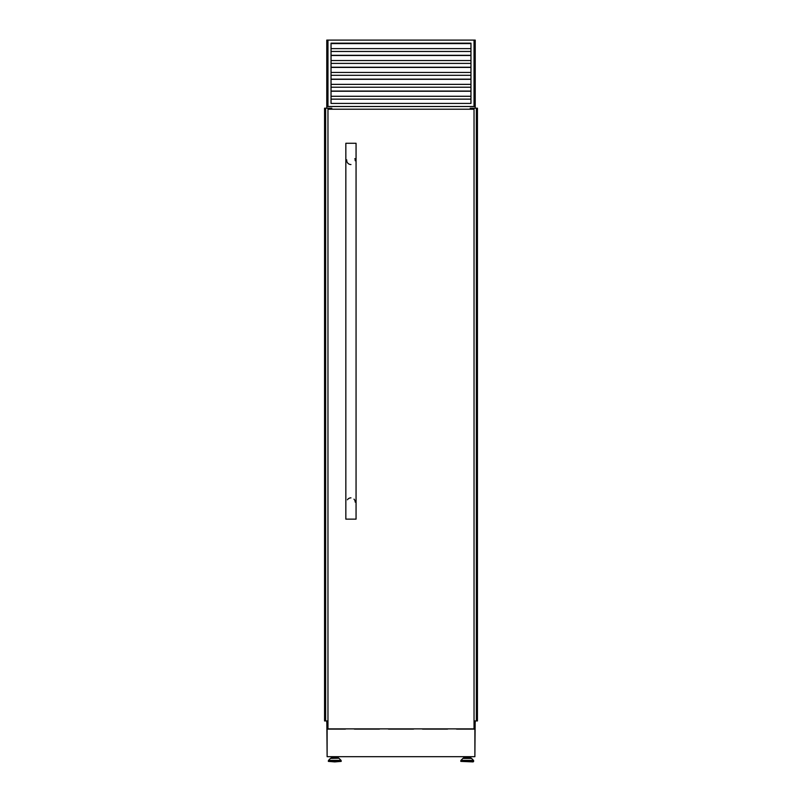 <?xml version="1.0" encoding="UTF-8"?>
<svg xmlns="http://www.w3.org/2000/svg" width="802" height="802" viewBox="0 0 802 802"><rect width="100%" height="100%" fill="white"/><g stroke="black" fill="none" stroke-linecap="round" stroke-linejoin="round"><path stroke-width="1.2" d="M325.211 720.938L325.211 108.19L324.559 108.19L324.559 720.938L327.968 720.938M325.281 720.938L325.281 108.19L331.767 108.19L331.767 109.212L331.767 108.19M325.652 720.938L325.652 108.19L325.652 720.938M325.351 720.938L325.351 108.19M331.667 109.212L331.667 108.19M474.032 720.938L477.441 720.938L477.441 108.19L470.233 108.19L470.233 109.212L470.233 108.19M470.333 109.212L470.333 108.19M476.719 720.938L476.719 108.19M331.948 758.251L331.948 757.148L337.612 757.148L337.612 758.251L338.755 758.251L334.775 758.251M334.775 761.9L341.191 761.389L328.369 761.389L334.775 761.9M471.566 758.401L473.491 760.386L460.95 760.386L462.874 758.401L471.566 758.401L470.052 758.251L470.052 757.148L464.388 757.148L464.388 758.251L463.245 758.251L467.225 758.251L464.388 758.251M471.195 758.251L467.225 758.251M473.12 761.9L460.809 761.389L473.631 761.389L473.12 761.9M331.286 756.687L331.286 758.251M327.968 40.1L326.775 40.1L326.775 106.496L327.968 106.496L327.968 40.1L475.225 40.1L475.225 106.496L326.775 106.496L326.775 108.19M326.775 720.938L326.775 722.642L327.968 722.642M474.884 755.664L475.155 722.642M474.032 722.642L475.225 722.642L475.225 720.938M474.032 40.1L474.032 106.496L475.225 106.496L475.225 108.19M326.845 722.642L327.116 755.664M463.736 756.687L463.736 758.251M470.714 756.687L470.714 758.251M338.264 756.687L338.264 758.251M327.116 722.642L327.116 726.391L327.968 726.391M474.032 726.391L474.884 726.391L474.884 722.642M345.933 728.878A1.363 1.363 0 0 1 345.161 729.108L327.116 729.108L327.116 756.687L474.884 756.687L474.884 729.108L456.839 729.108A1.363 1.363 0 0 1 456.067 728.878M353.923 728.878A1.363 1.363 0 0 0 354.695 729.108L379.206 729.108A1.363 1.363 0 0 0 379.978 728.878M422.022 728.878A1.363 1.363 0 0 0 422.794 729.108L447.305 729.108A1.363 1.363 0 0 0 448.077 728.878M387.978 728.878A1.363 1.363 0 0 0 388.739 729.108L413.261 729.108A1.363 1.363 0 0 0 414.022 728.878M355.206 502.122A4.261 4.261 0 0 0 353.993 499.145M350.955 497.862A4.261 4.261 0 0 0 347.416 499.756M355.186 160.731A4.261 4.261 0 0 0 354.865 158.616M346.715 159.839A4.261 4.261 0 0 0 350.955 164.54M356.058 519.145L345.842 519.145L345.842 143.267L356.058 143.267L356.058 519.145M474.032 728.878L474.032 109.212L327.968 109.212L327.968 728.878L474.032 728.878M470.964 103.428L470.964 43.168L331.036 43.168L331.036 103.428L470.964 103.428M331.036 48.611L470.964 48.611M331.036 51.468L470.964 51.468M331.036 60.531L470.964 60.531M331.036 63.388L470.964 63.388M331.036 72.441L470.964 72.441M331.036 75.298L470.964 75.298M331.036 84.36L470.964 84.36M331.036 87.218L470.964 87.218M331.036 96.28L470.964 96.28M331.036 99.137L470.964 99.137M476.649 720.938L476.649 108.19M476.348 720.938L476.348 108.19L476.348 720.938M476.789 720.938L476.789 108.19M339.126 758.401L341.05 760.386L328.509 760.386L330.434 758.401L338.755 758.251M328.509 760.386L341.191 760.747L341.191 761.389M473.491 760.386L460.809 760.747L460.809 761.389M331.036 43.579L470.964 43.579M331.036 43.458L470.964 43.458M331.036 55.488L470.964 55.488M331.036 55.368L470.964 55.368M331.036 67.408L470.964 67.408M331.036 67.288L470.964 67.288M331.036 79.328L470.964 79.328M331.036 79.208L470.964 79.208M331.036 91.238L470.964 91.238M331.036 91.117L470.964 91.117M473.631 760.747L473.631 761.389M328.369 760.747L328.369 761.389M331.036 43.408L470.964 43.408M331.036 55.318L470.964 55.318M331.036 67.238L470.964 67.238M331.036 79.157L470.964 79.157M331.036 91.067L470.964 91.067"/></g></svg>
